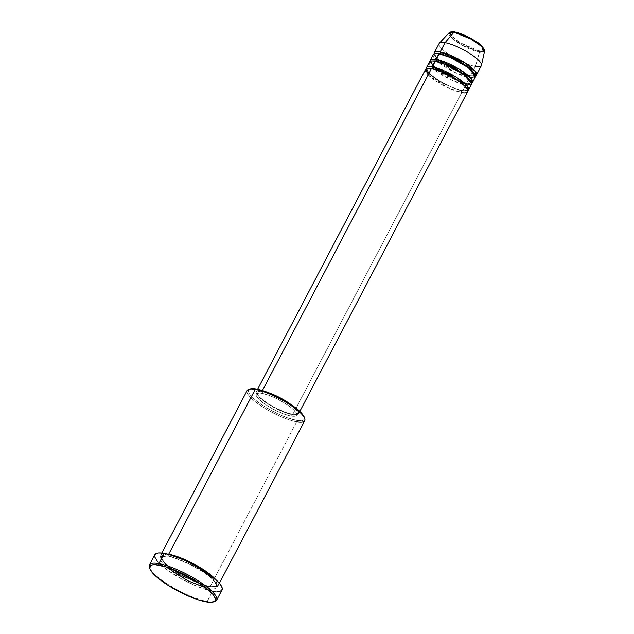 <?xml version="1.0" encoding="UTF-8"?>
<svg xmlns="http://www.w3.org/2000/svg" width="634" height="634" viewBox="0 0 634 634"><rect width="100%" height="100%" fill="white"/><g stroke="black" fill="none" stroke-linecap="round" stroke-linejoin="round"><path stroke-width="0.48" stroke-dasharray="3.17 2.38" d="M435.296 59.295L454.618 72.276L469.572 77.633A1.086 0.84 -79.9 0 1 470.555 75.771L475.445 66.459L479.47 52.194A1.086 0.84 100.1 0 0 479.161 50.982L483.861 49.08M428.132 74.883L447.406 87.468L461.75 92.532A1.086 0.84 -79.9 0 1 461.552 91.058L441.407 82.848L429.757 74.511L426.896 69.138L427.546 68.504L426.896 69.138L429.757 74.511L441.407 82.848L461.552 91.058A1.086 0.84 -79.9 0 1 462.733 90.67C458.992 90.369 444.109 84.956 432.65 76.12C421.602 67.355 427.364 65.635 432.333 66.887M435.875 61.419A1.086 0.84 -79.9 0 1 435.265 61.3A1.086 0.84 100.1 0 0 435.875 61.419M431.389 66.744L450.711 79.725L465.665 85.083A1.086 0.84 -79.9 0 1 465.459 83.609L461.861 82.737M459.824 82.095L437.825 70.54M436.137 69.233L430.811 61.688L431.461 61.054L430.811 61.688L433.672 67.061L445.314 75.398L465.459 83.609A1.086 0.84 -79.9 0 1 466.64 83.22C462.899 82.919 448.016 77.507 436.564 68.67C425.517 59.905 431.279 58.185 436.24 59.438M439.489 53.993A1.086 0.84 -79.9 0 1 439.172 53.85A1.086 0.84 100.1 0 0 439.782 53.969M439.14 43.492A23.838 5.73 -152.3 0 0 450.988 55.84A23.838 5.73 -152.3 0 0 475.445 66.459L470.555 75.771L475.611 75.708A23.838 5.73 27.7 0 1 470.555 75.771A1.086 0.84 100.1 0 0 469.374 76.159L449.229 67.949L437.579 59.612L434.718 54.239L435.368 53.605L434.718 54.239L437.579 59.612L449.229 67.949L469.374 76.159L475.009 75.391L475.159 74.495L475.009 75.391L469.374 76.159A1.086 0.84 100.1 0 0 469.572 77.633A23.838 5.73 -152.3 0 0 475.476 76.825M434.116 53.922A23.838 5.73 27.7 0 0 447.905 66.261A23.838 5.73 27.7 0 0 470.555 75.771C466.814 75.47 451.931 70.057 440.471 61.221C429.424 52.456 435.186 50.736 440.154 51.988M205.781 587.766L209.157 588.518A1.086 0.84 -79.9 0 1 210.131 586.656L296.664 421.832L296.458 420.366A31.423 7.545 -152.3 0 0 304.249 417.188M213.785 601.785A37.921 9.106 27.7 0 1 207.231 601.46L206.05 601.848L207.231 601.46A37.921 9.106 -152.3 0 0 214.53 601.618M247.157 390.512A32.5 7.806 -152.3 0 0 263.316 407.353A32.5 7.806 -152.3 0 0 296.664 421.832L210.131 586.656L217.359 586.387L215.655 579.492A32.5 7.806 27.7 0 1 218.183 585.547A32.5 7.806 27.7 0 1 210.131 586.656A1.086 0.84 100.1 0 0 208.951 587.044L216.733 585.974L212.778 578.549L196.698 567.034L168.882 555.693A1.086 0.84 100.1 0 0 168.874 554.449A1.086 0.84 -79.9 0 1 168.882 555.693L161.099 556.763L165.054 564.189L181.126 575.704L208.951 587.044L181.126 575.704L165.054 564.189L161.099 556.763L168.882 555.693A1.086 0.84 -79.9 0 1 167.701 556.089L159.879 556.85L160.148 560.472L165.846 566.796M171.941 568.92L163.12 561.344L160.402 556.208L167.043 553.973A32.5 7.806 27.7 0 0 160.624 555.329A32.5 7.806 27.7 0 0 176.783 572.169A32.5 7.806 27.7 0 0 210.131 586.656L200.574 583.954M429.361 62.116A23.838 5.73 -152.3 0 0 441.209 74.463A23.838 5.73 -152.3 0 0 465.665 85.083L462.733 90.67L467.789 90.607A23.838 5.73 27.7 0 1 462.733 90.67L465.665 85.083A23.838 5.73 -152.3 0 0 471.569 84.274M425.446 69.566A23.838 5.73 -152.3 0 0 437.301 81.913A23.838 5.73 -152.3 0 0 461.75 92.532L292.599 414.715A23.838 5.73 27.7 0 1 268.15 404.096A23.838 5.73 27.7 0 1 256.302 391.749A23.838 5.73 27.7 0 1 262.199 390.94A23.838 5.73 27.7 0 1 267.516 392.335L262.199 390.94L262.413 390.536L257.666 390.821L256.501 391.463L256.136 392.541L256.588 394.007L262.524 400.165L273.476 407.218L285.752 412.797L292.599 414.715L297.14 414.834L298.305 414.192L298.669 413.114L298.218 411.648L294.961 407.757L291.656 405.007A23.838 5.73 27.7 0 1 298.503 413.907A23.838 5.73 27.7 0 1 292.599 414.715L461.75 92.532A23.838 5.73 -152.3 0 0 467.654 91.724M290.935 416.039L291.909 414.176A22.753 5.468 -152.3 0 0 297.544 413.408A22.753 5.468 -152.3 0 0 283.263 399.816L291.608 405.364L297.275 411.244L297.354 413.677L296.244 414.287L291.909 414.176L290.935 416.039L295.262 416.15L296.379 415.539L296.728 414.509L295.095 411.379L290.626 407.226L283.992 402.693L276.21 398.461L268.451 395.172L261.913 393.342A22.753 5.468 27.7 0 1 285.26 403.478A22.753 5.468 27.7 0 1 296.569 415.27A22.753 5.468 27.7 0 1 290.935 416.039A22.753 5.468 27.7 0 1 267.588 405.903A22.753 5.468 27.7 0 1 256.279 394.11A22.753 5.468 27.7 0 1 261.913 393.342L257.586 393.231L256.469 393.841L256.12 394.871L257.753 398.001L262.222 402.154L268.856 406.687L276.638 410.919L284.397 414.208L290.935 416.039M276.551 396.298A22.753 5.468 -152.3 0 0 262.896 391.479L261.913 393.342L262.896 391.479A22.753 5.468 -152.3 0 0 257.261 392.248A22.753 5.468 -152.3 0 0 268.57 404.04A22.753 5.468 -152.3 0 0 291.909 414.176L285.371 412.346L273.65 407.02L263.197 400.292L258.727 396.139L257.531 394.411L257.444 391.978L260.4 391.202L269.434 393.31L277.185 396.599M304.249 417.196L304.36 419.034L303.345 420.168L301.293 420.707L296.458 420.366L296.664 421.832A32.5 7.806 -152.3 0 0 304.716 420.73M154.855 554.671A37.921 9.106 -152.3 0 0 173.708 574.325A37.921 9.106 -152.3 0 0 212.612 591.221L207.231 601.46L212.612 591.221A37.921 9.106 -152.3 0 0 222.003 589.929M451.4 31.993L450.473 32.5L450.544 34.529L453.136 37.62L457.843 41.305L470.563 48.216L479.161 50.982A1.086 0.84 -79.9 0 1 479.47 52.194L461.092 44.586L450.996 37.097L449.213 32.675A19.987 4.803 -152.3 0 0 458.437 42.953A19.987 4.803 -152.3 0 0 479.47 52.194A19.987 4.803 -152.3 0 0 484.527 51.211M479.47 52.194L475.445 66.459A23.838 5.73 -152.3 0 0 481.349 65.651M466.608 85.233L465.665 85.083A1.086 0.84 100.1 0 1 465.459 83.609L471.094 82.84L465.459 83.609A1.086 0.84 100.1 0 1 466.64 83.22L471.696 83.157A23.838 5.73 27.7 0 1 466.64 83.22L469.572 77.633L466.64 83.22A23.838 5.73 27.7 0 1 443.99 73.71A23.838 5.73 27.7 0 1 430.209 61.371M433.268 54.667A23.838 5.73 -152.3 0 0 445.123 67.014A23.838 5.73 -152.3 0 0 469.572 77.633L470.523 77.784M475.445 66.459A23.838 5.73 27.7 0 1 450.354 55.435A23.838 5.73 27.7 0 1 439.362 43.175M451.353 32.009L451.004 35.266L459.888 42.636L479.161 50.982L481.238 51.211L483.694 50.561L483.623 48.541M463.613 34.854L460.45 33.61M457.55 32.683L452.93 31.851M149.473 567.462A37.921 9.106 -152.3 0 0 172.242 586.957A37.921 9.106 -152.3 0 0 207.231 601.46A37.921 9.106 27.7 0 1 173.153 587.48A37.921 9.106 27.7 0 1 149.759 568.167M219.824 591.395L214.815 591.538M212.612 591.221L198.593 586.989L182.18 579.294L167.241 569.942L157.303 561.153M154.783 557.024L155.172 554.219M167.701 556.089L162.7 555.733L160.584 556.287L159.419 558.269L160.037 560.274L166.203 567.097L175.024 573.532L188.734 581.204L202.373 586.767L212.715 588.915L215.338 588.669L216.931 587.797L217.264 585.388L213.864 580.482L208.721 575.926L201.826 571.068L185.279 562.065L174.485 557.841L167.701 556.089A1.086 0.84 100.1 0 0 168.882 555.693L196.698 567.034L212.778 578.549L216.733 585.974L208.951 587.044A1.086 0.84 100.1 0 0 209.157 588.518C215.925 590.23 223.786 587.876 208.721 575.926C193.101 563.88 172.805 556.494 167.701 556.089M250.343 388.888A31.423 7.545 -152.3 0 0 261.176 404.357A31.423 7.545 -152.3 0 0 296.458 420.366L287.432 417.83L279.467 414.581L271.249 410.483L261.097 404.31L254.939 399.666L249.685 394.205L248.385 391.13L248.869 389.712L250.406 388.864M461.75 92.532A1.086 0.84 100.1 0 1 461.552 91.058L467.187 90.29L461.552 91.058A1.086 0.84 100.1 0 1 462.733 90.67A23.838 5.73 27.7 0 1 440.083 81.16A23.838 5.73 27.7 0 1 426.294 68.821M296.664 421.832A32.5 7.806 27.7 0 1 260.162 405.277A32.5 7.806 27.7 0 1 248.948 389.268M435.296 67.576L431.485 63.59L430.811 61.688C429.804 61.3 431.389 61.213 435.558 61.435C444.006 63.313 453.088 67.505 462.788 74.02C472.187 80.962 470.824 82.158 471.094 82.84L471.244 81.945L471.094 82.84C472.1 83.228 470.515 83.308 466.347 83.086L463.7 82.483M467.187 90.29L467.337 89.394L467.187 90.29C468.193 90.678 466.608 90.757 462.432 90.535C453.984 88.657 444.909 84.465 435.201 77.958C425.802 71.008 427.173 69.811 426.896 69.138C425.889 68.749 427.474 68.662 431.651 68.884C440.099 70.762 449.173 74.955 458.881 81.469C468.28 88.411 466.909 89.608 467.187 90.29M457.193 80.272L438.308 69.93M463.969 73.901L470.254 75.636C474.43 75.858 476.015 75.779 475.009 75.391C474.731 74.709 476.102 73.512 466.703 66.57C456.995 60.056 447.921 55.863 439.473 53.985C435.296 53.763 433.711 53.85 434.718 54.239L436.533 57.567L443.023 63.059L452.272 68.694L461.108 72.823M167.994 556.224C158.793 555.408 162.161 556.803 161.099 556.763C159.514 556.176 163.493 563.61 173.011 569.625C186.19 578.382 198.466 584.009 209.838 586.513C219.039 587.33 215.671 585.935 216.733 585.974C218.318 586.561 214.34 579.127 204.822 573.112C191.642 564.363 179.367 558.728 167.994 556.224M298.503 413.907L299.811 411.418M296.569 415.27L297.544 413.408M218.183 585.547L219.388 583.256M160.624 555.329L161.828 553.038M256.279 394.11L257.261 392.248M256.302 391.749L257.61 389.26"/><path stroke-width="0.95" d="M483.861 49.08L479.209 43.881L469.548 37.691L455.006 32.088A1.086 0.84 100.1 0 0 453.976 32.255L471.022 39.094L481.309 46.234L484.527 51.211L479.47 52.194M432.531 68.361A1.086 0.84 -79.9 0 1 431.667 68.892A1.086 0.84 100.1 0 0 432.531 68.361L427.546 68.504L432.531 68.361A1.086 0.84 100.1 0 0 432.333 66.887A1.086 0.84 -79.9 0 1 432.531 68.361L450.94 75.597L462.654 83.395L467.337 89.394L462.654 83.395L450.94 75.597L432.531 68.361M299.811 411.418L467.654 91.724A23.838 5.73 -152.3 0 0 455.806 79.369A23.838 5.73 -152.3 0 0 431.35 68.749L425.882 69.066L428.132 74.883M436.446 60.912A1.086 0.84 -79.9 0 1 435.875 61.419A1.086 0.84 100.1 0 0 436.446 60.912L431.461 61.054L436.446 60.912A1.086 0.84 100.1 0 0 436.24 59.438A1.086 0.84 -79.9 0 1 436.446 60.912L454.855 68.147L466.561 75.945L471.244 81.945L466.561 75.945L454.855 68.147L436.446 60.912M426.294 68.821A23.838 5.73 27.7 0 1 426.428 67.703A23.838 5.73 27.7 0 1 432.333 66.887L435.265 61.3L432.333 66.887A23.838 5.73 27.7 0 1 456.781 77.507A23.838 5.73 27.7 0 1 468.637 89.862L471.569 84.274A23.838 5.73 -152.3 0 0 459.721 71.919A23.838 5.73 -152.3 0 0 435.265 61.3L431.389 66.744M461.861 82.737L459.824 82.095M437.825 70.54L436.137 69.233M434.116 53.922A23.838 5.73 27.7 0 1 434.25 52.804A23.838 5.73 27.7 0 1 440.154 51.988A23.838 5.73 27.7 0 1 464.603 62.608A23.838 5.73 27.7 0 1 476.459 74.963L481.349 65.651A23.838 5.73 -152.3 0 0 469.493 53.296A23.838 5.73 -152.3 0 0 445.044 42.676L453.976 32.255A1.086 0.84 -79.9 0 1 454.705 31.946C461.132 33.333 468.138 36.455 475.746 41.321C480.675 43.992 483.607 47.288 484.527 51.211A19.987 4.803 -152.3 0 0 473.947 40.822A19.987 4.803 -152.3 0 0 453.976 32.255L445.044 42.676L440.154 51.988A1.086 0.84 -79.9 0 1 440.353 53.462L435.368 53.605L440.353 53.462A1.086 0.84 -79.9 0 1 439.489 53.993M430.209 61.371A23.838 5.73 27.7 0 1 430.335 60.254A23.838 5.73 27.7 0 1 436.24 59.438L439.172 53.85L436.24 59.438A23.838 5.73 27.7 0 1 460.696 70.057A23.838 5.73 27.7 0 1 472.544 82.412L475.476 76.825A23.838 5.73 -152.3 0 0 463.628 64.47A23.838 5.73 -152.3 0 0 439.172 53.85L435.296 59.295M304.716 418.551L304.249 417.188A31.423 7.545 -152.3 0 0 285.379 401.037A31.423 7.545 -152.3 0 0 256.39 389.014L255.209 389.411A32.5 7.806 27.7 0 1 285.197 401.837A32.5 7.806 27.7 0 1 304.716 418.551A32.5 7.806 27.7 0 1 296.664 421.832M213.143 602.007L214.53 601.618A37.921 9.106 -152.3 0 0 201.453 582.939A37.921 9.106 -152.3 0 0 158.865 563.626L159.071 565.1A36.835 8.852 27.7 0 1 200.439 583.859A36.835 8.852 27.7 0 1 213.143 602.007A36.835 8.852 27.7 0 1 206.05 601.848L210.084 602.3L214.118 601.618L215.306 600.287L215.243 598.314L212.794 594.304L209.696 591.094L197.745 582.075L182.212 573.39L166.758 567.081L155.037 564.648L152.057 564.926L150.25 565.908L149.886 568.635L152.326 572.645L159.562 579.365L167.376 584.873L186.134 595.072L198.363 599.867L206.05 601.848A36.835 8.852 27.7 0 1 172.06 587.758A36.835 8.852 27.7 0 1 149.941 568.825A36.835 8.852 27.7 0 1 159.071 565.1L158.865 563.626A37.921 9.106 27.7 0 1 197.768 580.522A37.921 9.106 27.7 0 1 216.622 600.168A37.921 9.106 27.7 0 1 213.785 601.785M165.846 566.796L187.957 580.823L205.781 587.766M200.574 583.954L171.941 568.92M167.043 553.973L168.676 554.227A1.086 0.84 -79.9 0 1 168.874 554.449A1.086 0.84 100.1 0 0 168.676 554.227A32.5 7.806 27.7 0 1 215.655 579.492L189.304 561.645L168.676 554.227L255.209 389.411L168.676 554.227A32.5 7.806 27.7 0 0 167.043 553.973M468.637 89.862A23.838 5.73 27.7 0 1 467.789 90.607L467.313 86.058L455.751 76.865L432.333 66.887M292.282 405.491L281.33 398.437L267.516 392.335A23.838 5.73 27.7 0 1 291.656 405.007M461.75 92.532C466.719 93.792 472.481 92.065 461.433 83.3C449.981 74.463 435.09 69.051 431.35 68.749L262.413 390.536L431.35 68.749A23.838 5.73 -152.3 0 0 425.446 69.566L257.61 389.26M283.263 399.816A22.753 5.468 -152.3 0 0 276.551 396.298L283.263 399.816M219.388 583.256L304.716 420.73A32.5 7.806 -152.3 0 0 288.557 403.89A32.5 7.806 -152.3 0 0 255.209 389.411A32.5 7.806 -152.3 0 0 247.157 390.512L161.828 553.038M216.622 600.168L222.003 589.929A37.921 9.106 -152.3 0 0 203.149 570.275A37.921 9.106 -152.3 0 0 164.246 553.387L158.865 563.626L164.246 553.387A37.921 9.106 -152.3 0 0 154.855 554.671L149.473 564.918A37.921 9.106 27.7 0 1 158.865 563.626A37.921 9.106 -152.3 0 0 149.473 567.462L149.941 568.825M439.782 53.969A1.086 0.84 100.1 0 0 440.353 53.462L458.762 60.698L470.476 68.496L475.159 74.495L470.476 68.496L458.762 60.698L440.353 53.462A1.086 0.84 100.1 0 0 440.154 51.988L445.044 42.676A23.838 5.73 27.7 0 1 468.859 52.899A23.838 5.73 27.7 0 1 481.475 65.286A23.838 5.73 27.7 0 1 475.445 66.459M476.459 74.963A23.838 5.73 27.7 0 1 475.611 75.708L475.135 71.159L463.573 61.966L440.154 51.988M472.544 82.412A23.838 5.73 27.7 0 1 471.696 83.157L471.228 78.608L459.658 69.415L436.24 59.438M470.523 77.784L475.619 76.429L468.257 67.64L450.615 57.599L439.172 53.85A23.838 5.73 -152.3 0 0 433.268 54.667L430.335 60.254M451.353 32.009L455.006 32.088A1.086 0.84 -79.9 0 0 454.705 31.946C452.89 31.359 451.059 31.605 449.213 32.675L453.976 32.255A19.987 4.803 -152.3 0 0 449.213 32.675L439.362 43.175A23.838 5.73 27.7 0 1 445.044 42.676A23.838 5.73 -152.3 0 0 439.14 43.492L434.25 52.804M483.623 48.541L481.04 45.45L476.324 41.765L463.613 34.854M460.45 33.61L457.55 32.683M452.93 31.851L451.4 31.993M149.759 568.167A37.921 9.106 27.7 0 1 149.473 564.918M154.72 554.996L155.94 553.625L158.413 552.967L162.042 553.062L169.326 554.576L184.748 560.361L197.903 567.113L209.616 574.658L219.554 583.446L221.543 586.331L222.265 588.669L221.686 590.381L219.824 591.395M214.815 591.538L212.612 591.221M157.303 561.153L154.783 557.024M250.343 388.888L248.948 389.268A32.5 7.806 27.7 0 1 255.209 389.411L256.39 389.014A31.423 7.545 -152.3 0 0 250.343 388.888L254.559 388.745L260.598 390.005L268 392.517L278.873 397.455L289.373 403.493L296.038 408.201L302.212 413.931L304.296 417.346M466.608 85.233L471.704 83.878L464.35 75.089L446.701 65.048L435.265 61.3A23.838 5.73 -152.3 0 0 429.361 62.116L426.428 67.703M463.7 82.483L457.193 80.272M438.308 69.93L435.296 67.576M463.969 73.901L461.108 72.823M481.475 65.286L484.527 51.211"/></g></svg>
